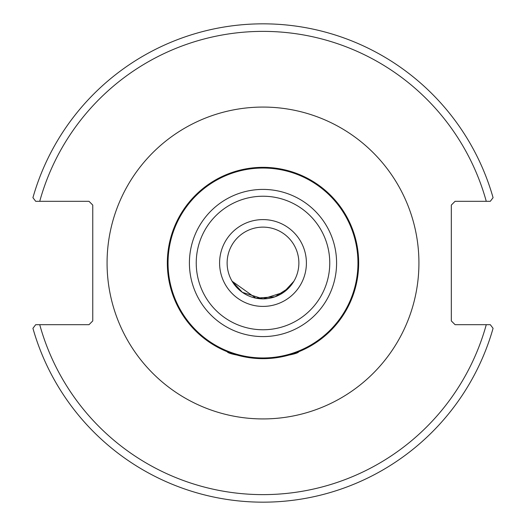 <?xml version="1.0" encoding="UTF-8"?>
<svg xmlns="http://www.w3.org/2000/svg" width="526" height="526" viewBox="0 0 526 526"><rect width="100%" height="100%" fill="white"/><g stroke="black" fill="none" stroke-linecap="round" stroke-linejoin="round"><path stroke-width="0.79" d="M227.127 263A35.873 35.873 0 0 1 263 227.127A35.873 35.873 0 0 1 298.873 263A35.873 35.873 0 0 1 263 298.873A35.873 35.873 0 0 1 227.127 263M293.902 281.226L283.645 292.331L263 298.873L242.355 292.331L232.097 281.226L255.879 298.15L274.98 296.815L288.767 287.946M358.666 263A95.666 95.666 0 0 0 263 167.334A95.666 95.666 0 0 0 167.334 263A95.666 95.666 0 0 0 263 358.666A95.666 95.666 0 0 0 358.666 263M263 358.666C285.901 356.148 297.861 353.82 298.88 351.684C297.861 353.82 285.901 356.148 263 358.666C285.901 356.148 297.861 353.82 298.88 351.684C297.861 353.82 285.901 356.148 263 358.666C240.099 356.148 228.139 353.82 227.12 351.684C228.139 353.82 240.099 356.148 263 358.666C240.099 356.148 228.139 353.82 227.12 351.684C228.139 353.82 240.099 356.148 263 358.666M490.311 324.693L455.089 324.693L451.321 320.926L451.321 205.074L455.089 201.307L490.311 201.307L493.072 197.677A239.166 239.166 0 0 0 32.928 197.677L35.689 201.307L88.993 201.307L92.76 205.074L92.76 320.926L88.993 324.693L35.689 324.693L32.928 328.323A239.166 239.166 0 0 0 493.072 328.323L490.311 324.693L486.267 324.693A231.637 231.637 0 0 1 39.733 324.693M35.689 201.307L39.733 201.307A231.637 231.637 0 0 1 486.267 201.307M219.592 263A43.408 43.408 0 0 0 284.704 300.589A43.408 43.408 0 0 0 284.704 225.411A43.408 43.408 0 0 0 219.592 263M329.763 263A66.763 66.763 0 0 1 229.619 320.821A66.763 66.763 0 0 1 229.619 205.179A66.763 66.763 0 0 1 329.763 263M336.587 263A73.587 73.587 0 0 0 263 189.413A73.587 73.587 0 0 0 189.413 263A73.587 73.587 0 0 0 263 336.587A73.587 73.587 0 0 0 336.587 263M357.963 263A94.963 94.963 0 0 1 263 357.963A94.963 94.963 0 0 1 168.037 263A94.963 94.963 0 0 1 263 168.037A94.963 94.963 0 0 1 357.963 263M107.067 263A155.933 155.933 0 0 0 340.966 398.037A155.933 155.933 0 0 0 340.966 127.963A155.933 155.933 0 0 0 107.067 263"/></g></svg>
